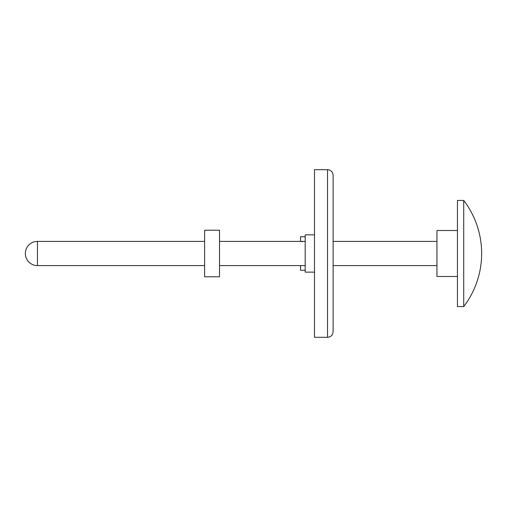 <?xml version="1.0" encoding="UTF-8"?>
<svg xmlns="http://www.w3.org/2000/svg" width="507" height="507" viewBox="0 0 507 507"><rect width="100%" height="100%" fill="white"/><g stroke="black" fill="none" stroke-linecap="round" stroke-linejoin="round"><path stroke-width="0.76" d="M314.492 234.874L305.182 234.874L305.182 272.126L314.492 272.126M327.535 169.693L314.492 169.693L314.492 337.307L327.535 337.307C330.925 336.978 332.788 335.114 333.118 331.724L333.118 175.276C332.788 171.886 330.925 170.022 327.535 169.693L327.535 337.307M302.837 241.617L301.209 241.503M305.182 236.737L300.524 236.737L300.524 241.395L305.182 241.395M305.182 265.605L300.524 265.605L300.524 270.263L305.182 270.263M37.455 265.605A12.105 12.105 0 0 1 25.35 253.5A12.105 12.105 0 0 1 37.455 241.395L37.455 265.605L204.613 265.605M457.441 230.501L436.952 230.501L436.952 276.499L457.441 276.499M463.721 200.417L457.441 200.417L457.441 306.583L463.721 306.583A87.534 87.534 0 0 0 463.721 200.417L463.721 306.583M219.512 253.5L219.512 276.778L204.613 276.778L204.613 230.222L219.512 230.222L219.512 253.5M37.455 241.395L204.613 241.395M219.512 241.395L300.524 241.395M333.118 241.395L436.952 241.395M219.512 265.605L300.524 265.605M333.118 265.605L436.952 265.605"/></g></svg>
